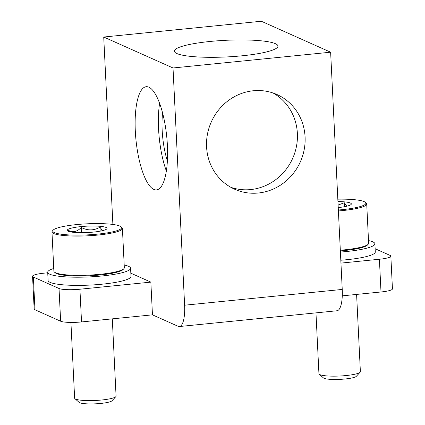 <?xml version="1.0" encoding="UTF-8"?>
<svg xmlns="http://www.w3.org/2000/svg" width="425" height="425" viewBox="0 0 425 425"><rect width="100%" height="100%" fill="white"/><g stroke="black" fill="none" stroke-linecap="round" stroke-linejoin="round"><path stroke-width="0.64" d="M273.047 92.995A51.861 48.795 -65.9 0 1 297.383 133.524A51.861 48.795 -65.9 0 1 230.908 187.345M305.081 136.962A51.861 48.795 -65.9 0 1 234.68 189.242A51.861 48.795 -65.9 0 1 206.571 146.816A51.861 48.795 -65.9 0 1 276.978 94.536A51.861 48.795 -65.9 0 1 305.081 136.962M166.361 170.972A51.861 15.47 84.3 0 1 158.562 128.823A51.861 15.47 84.3 0 1 159.593 103.328M167.397 145.477A51.861 15.47 -95.7 0 0 146.189 86.711A51.861 15.47 -95.7 0 0 135.315 131.15A51.861 15.47 -95.7 0 0 156.517 189.917A51.861 15.47 -95.7 0 0 167.397 145.477M275.416 43.695A51.861 8.33 177.2 0 1 277.961 46.091A51.861 8.33 177.2 0 1 234.483 56.456A51.861 8.33 177.2 0 1 176.906 53.55A51.861 8.33 177.2 0 1 174.362 51.154A51.861 8.33 177.2 0 1 217.839 40.789A51.861 8.33 177.2 0 1 275.416 43.695M130.826 273.174L150.854 282.12L152.458 314.845L178.123 326.304A24.894 7.427 -95.7 0 0 179.398 326.533A24.894 7.427 -95.7 0 0 184.62 305.203L173.018 67.973L103.721 37.023L112.891 224.453M47.733 272.797L43.998 273.169A16.596 2.667 -2.8 0 0 32.555 276.271A16.596 2.667 -2.8 0 0 33.368 277.042L59.032 288.501A16.596 2.667 -2.8 0 0 79.927 289.218L150.854 282.12M340.951 263.102L379.403 259.25A16.596 2.667 -2.8 0 0 390.846 256.148A16.596 2.667 -2.8 0 0 390.033 255.383L375.137 248.731M32.555 276.271L34.154 308.996A16.596 2.667 -2.8 0 0 34.967 309.761L60.632 321.226A16.596 2.667 -2.8 0 0 81.531 321.938L152.458 314.845M342.279 295.848L381.002 291.975A16.596 2.667 -2.8 0 0 392.445 288.873L390.846 256.148M103.721 37.023L261.343 21.25L330.634 52.201L342.237 289.43A24.894 7.427 -95.7 0 1 337.014 310.76L179.398 326.533M173.018 67.973L330.634 52.201M340.808 260.233A41.491 6.662 -2.8 0 0 375.291 251.961L374.892 243.78A41.491 6.662 -2.8 0 0 372.858 241.867A41.491 6.662 -2.8 0 0 368.507 240.582M340.409 252.052A41.491 6.662 -2.8 0 0 374.892 243.78M338.401 210.954A35.264 5.663 -2.8 0 0 366.717 204A35.264 5.663 -2.8 0 0 366.201 203.102L365.346 202.348A34.436 5.53 -2.8 0 0 364.156 201.631A34.436 5.53 -2.8 0 0 337.822 199.16M338.353 210.003A34.436 5.53 -2.8 0 0 365.346 202.348M340.319 250.219A35.264 5.663 -2.8 0 0 368.215 244.21A35.264 5.663 -2.8 0 0 368.64 243.265L366.717 204M340.356 250.904A34.436 5.53 -2.8 0 0 367.434 245.044L368.215 244.21M315.966 312.869L318.936 373.697A20.745 3.331 -2.8 0 0 319.239 374.223A20.745 3.331 -2.8 0 0 319.956 374.653A20.745 3.331 -2.8 0 0 341.307 375.928A20.745 3.331 -2.8 0 0 360.129 372.226A20.745 3.331 -2.8 0 0 360.379 371.668L356.602 294.413M319.239 374.223L323.441 377.931A16.676 2.678 -2.8 0 0 324.02 378.277A16.676 2.678 -2.8 0 0 341.179 379.302A16.676 2.678 -2.8 0 0 356.309 376.327L360.129 372.226M337.939 201.572A19.917 3.198 177.2 0 1 350.365 203.012A19.917 3.198 177.2 0 1 351.103 204.468A19.917 3.198 177.2 0 1 338.236 207.591M346.768 206.221L344.287 202.746L338.114 205.068M344.287 202.746L344.478 206.704M53.752 268.473A41.491 6.662 -2.8 0 0 47.706 272.282L48.105 280.463A41.491 6.662 -2.8 0 0 50.139 282.375A41.491 6.662 -2.8 0 0 96.204 284.702A41.491 6.662 -2.8 0 0 130.985 276.409L130.587 268.228A41.491 6.662 -2.8 0 0 128.552 266.31A41.491 6.662 -2.8 0 0 124.201 265.025M47.706 272.282A41.491 6.662 -2.8 0 0 49.741 274.199A41.491 6.662 -2.8 0 0 95.806 276.521A41.491 6.662 -2.8 0 0 130.587 268.228M53.167 230.111L52.387 230.95A35.264 5.663 -2.8 0 0 51.962 231.891A35.264 5.663 -2.8 0 0 53.693 233.522A35.264 5.663 -2.8 0 0 92.847 235.498A35.264 5.663 -2.8 0 0 122.411 228.448A35.264 5.663 -2.8 0 0 121.895 227.55L121.04 226.796A34.436 5.53 -2.8 0 0 119.85 226.079A34.436 5.53 -2.8 0 0 84.41 223.964A34.436 5.53 -2.8 0 0 53.167 230.111A34.436 5.53 -2.8 0 0 54.443 232.624A34.436 5.53 -2.8 0 0 95.423 234.329A34.436 5.53 -2.8 0 0 121.04 226.796M51.962 231.891L53.885 271.161A35.264 5.663 -2.8 0 0 54.395 272.058A35.264 5.663 -2.8 0 0 55.611 272.786A35.264 5.663 -2.8 0 0 91.906 274.954A35.264 5.663 -2.8 0 0 123.903 268.658A35.264 5.663 -2.8 0 0 124.328 267.713L122.411 228.448M54.395 272.058L55.255 272.813A34.436 5.53 -2.8 0 0 56.44 273.525A34.436 5.53 -2.8 0 0 91.88 275.644A34.436 5.53 -2.8 0 0 123.128 269.493L123.903 268.658M70.927 322.426L74.63 398.14A20.745 3.331 -2.8 0 0 74.933 398.671A20.745 3.331 -2.8 0 0 75.65 399.102A20.745 3.331 -2.8 0 0 97.001 400.377A20.745 3.331 -2.8 0 0 115.823 396.668A20.745 3.331 -2.8 0 0 116.073 396.116L112.296 318.862M74.933 398.671L79.135 402.379A16.676 2.678 -2.8 0 0 79.709 402.725A16.676 2.678 -2.8 0 0 96.873 403.75A16.676 2.678 -2.8 0 0 112.003 400.77L115.823 396.668M106.059 227.46A19.917 3.198 177.2 0 1 106.797 228.91A19.917 3.198 177.2 0 1 88.729 232.47A19.917 3.198 177.2 0 1 68.234 231.242A19.917 3.198 177.2 0 1 67.543 230.833A19.917 3.198 177.2 0 1 82.36 226.472A19.917 3.198 177.2 0 1 106.059 227.46M102.462 230.663L99.981 227.194C93.904 230.685 87.662 230.77 81.255 227.444C77.153 231.822 72.887 232.788 68.457 230.345L69.147 231.572M81.255 227.444L81.51 232.693M99.981 227.194L100.172 231.152M167.381 160.953A41.491 12.373 84.3 0 1 162.578 112.949M79.927 289.218L81.531 321.938M379.403 259.25L381.002 291.975M33.368 277.042L34.967 309.761M59.032 288.501L60.632 321.226M184.62 305.203L342.237 289.43"/></g></svg>
